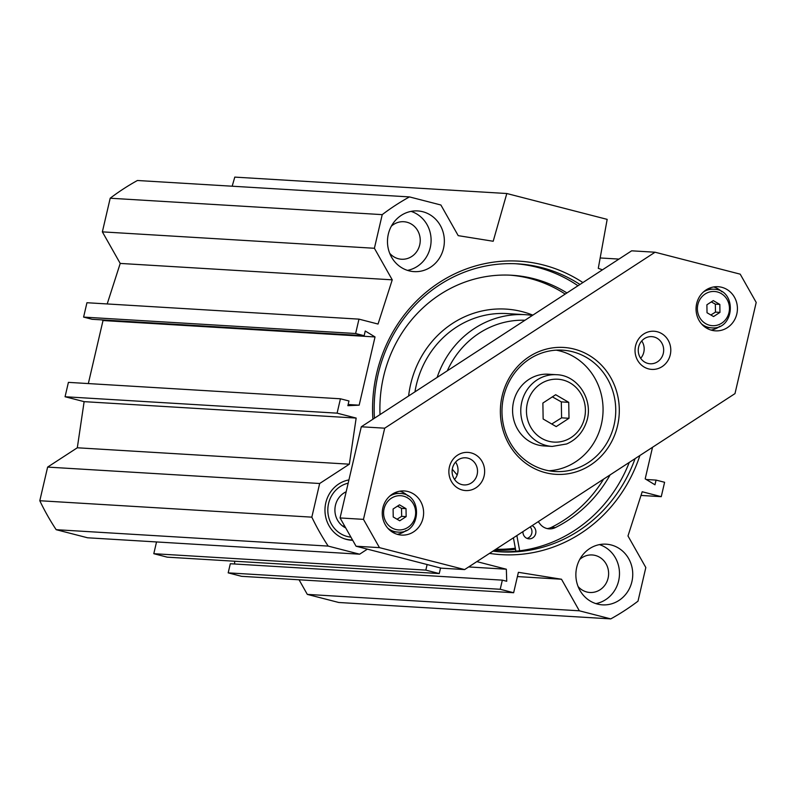 <?xml version="1.0" encoding="UTF-8"?>
<svg xmlns="http://www.w3.org/2000/svg" width="796" height="796" viewBox="0 0 796 796"><rect width="100%" height="100%" fill="white"/><g stroke="black" fill="none" stroke-linecap="round" stroke-linejoin="round"><path stroke-width="1.19" d="M595.896 603.627A30.397 28.437 93.5 0 0 618.641 580.831A30.397 28.437 93.5 0 0 599.458 544.623M631.905 581.627A30.397 28.437 -86.5 0 1 602.472 604.861A30.397 28.437 -86.5 0 1 575.926 572.812A30.397 28.437 -86.5 0 1 606.134 544.175A30.397 28.437 -86.5 0 1 631.905 581.627M578.095 586.533A18.796 17.582 93.5 0 0 589.916 592.483A18.796 17.582 93.5 0 0 608.104 578.115A18.796 17.582 93.5 0 0 592.174 554.961A18.796 17.582 93.5 0 0 579.727 559.449M352.698 540.275A30.397 28.437 -86.5 0 1 351.583 540.225A30.397 28.437 -86.5 0 1 324.997 511.559A30.397 28.437 -86.5 0 1 348.927 479.918M407.512 270.381A30.397 28.437 93.5 0 0 430.258 247.586A30.397 28.437 93.5 0 0 411.064 211.378M443.511 248.392A30.397 28.437 -86.5 0 1 414.089 271.625A30.397 28.437 -86.5 0 1 387.533 239.566A30.397 28.437 -86.5 0 1 417.751 210.94A30.397 28.437 -86.5 0 1 443.511 248.392M389.702 253.287A18.796 17.582 93.5 0 0 401.522 259.237A18.796 17.582 93.5 0 0 419.721 244.869A18.796 17.582 93.5 0 0 403.791 221.726A18.796 17.582 93.5 0 0 391.334 226.203M47.631 467.093L77.312 447.78L84.127 401.652L65.063 396.746L68.406 382.369L340.439 398.786L337.096 413.154L356.16 418.069L349.345 464.187L319.664 483.5L47.631 467.093L39.8 500.734A237.656 222.313 93.5 0 0 56.168 529.688L87.59 537.788L359.623 554.195L328.201 546.096A237.656 222.313 -86.5 0 1 311.833 517.151L319.664 483.5M88.336 383.572L103.012 320.539L101.948 319.892M364.16 335.703L92.127 319.296L83.6 317.097L86.943 302.729L358.976 319.136L355.623 333.514L364.16 335.703L365.255 331.007L375.035 336.947L359.165 405.174L347.872 405.681L348.966 400.975L340.439 398.786M107.191 303.953L120.216 263.426L102.366 231.865L374.399 248.272L382.229 214.631A237.656 222.313 -86.5 0 1 409.462 196.911L440.885 205L458.207 235.646L493.192 241.258L506.813 193.518L607.169 219.368L598.284 268.332L602.453 269.824M409.462 196.911L137.429 180.493A237.656 222.313 93.5 0 0 110.196 198.224L102.366 231.865M506.813 193.518L234.78 177.11L232.183 186.214M299.057 579.787L307.316 594.393L338.738 602.482L610.771 618.89L579.339 610.801L561.498 579.239L518.395 572.314L513.639 592.731L500.216 589.279L502.346 580.145L506.734 581.269L506.346 569.22L476.844 561.618M502.346 580.145L230.313 563.737L228.183 572.861L241.606 576.324L513.639 592.731M234.591 561.22L234.671 563.996M156.533 541.947L153.797 553.698L167.22 557.16L439.253 573.568L425.83 570.115L427.124 564.533M498.306 551.678A144.245 134.942 93.5 0 0 629.268 462.416M577.986 285.744A144.245 134.942 93.5 0 0 515.679 263.745M374.438 418.218A144.245 134.942 -86.5 0 1 517.818 263.854A144.245 134.942 -86.5 0 1 579.956 284.47M635.079 458.635A144.245 134.942 -86.5 0 1 500.455 551.827A144.245 134.942 -86.5 0 1 492.933 551.15M489.48 553.389A147.011 137.519 93.5 0 0 639.894 455.501M582.891 282.56A147.011 137.519 93.5 0 0 439.243 282.54A147.011 137.519 93.5 0 0 372.886 419.233M367.384 549.14L359.623 554.195M440.546 567.986L439.253 573.568M652.531 447.272L645.188 478.854L654.969 484.794L656.063 480.097L664.6 482.286L661.257 496.664L642.183 491.749L627.984 535.967L645.825 567.528L637.994 601.169A237.656 222.313 -86.5 0 1 610.771 618.89M374.399 248.272L392.239 279.834L378.04 324.052L358.976 319.136M468.665 566.941L506.346 569.22M359.165 405.174L348.15 404.507M375.035 336.947L103.012 320.539M337.096 413.154L65.063 396.746M356.16 418.069L84.127 401.652M349.345 464.187L77.312 447.78M392.239 279.834L120.216 263.426M355.623 333.514L83.6 317.097M110.196 198.224L382.229 214.631M39.8 500.734L311.833 517.151M656.063 480.097L646.252 479.5M661.257 496.664L640.999 495.44M600.174 257.964L618.94 259.088M307.316 594.393L579.339 610.801M517.4 576.573L561.498 579.239M228.183 572.861L500.216 589.279M153.797 553.698L425.83 570.115M56.168 529.688L328.201 546.096M348.907 479.978A30.119 28.178 93.5 0 0 347.205 480.286M343.693 538.534A30.119 28.178 93.5 0 0 350.618 539.897A30.119 28.178 93.5 0 0 352.509 539.937M346.17 491.759A19.771 18.497 93.5 0 0 334.907 509.788A19.771 18.497 93.5 0 0 345.723 527.927M350.917 537.131A27.363 25.591 -86.5 0 1 327.853 511.589A27.363 25.591 -86.5 0 1 348.17 483.162M706.898 304.778L713.296 300.609L719.823 304.42L719.952 312.39L713.554 316.559L707.027 312.748L706.898 304.778M707.823 288.918A19.343 18.099 -86.5 0 1 709.127 288.948L713.813 289.227A19.343 18.099 93.5 0 0 703.465 291.953M701.535 323.902A19.343 18.099 93.5 0 0 711.475 327.843L706.798 327.564A19.343 18.099 -86.5 0 1 705.495 327.435M719.823 304.42L715.335 304.152L711.306 301.903M710.868 314.987L715.465 312.122L719.952 312.39M715.465 312.122L715.335 304.152M393.095 509.002L399.493 504.843L406.02 508.654L406.149 516.624L399.751 520.793L393.224 516.982L393.095 509.002M394.02 493.152A19.343 18.099 -86.5 0 1 395.323 493.182L400.01 493.46A19.343 18.099 93.5 0 0 389.662 496.187M387.732 528.136A19.343 18.099 93.5 0 0 397.682 532.076L392.995 531.798A19.343 18.099 -86.5 0 1 391.702 531.668M406.02 508.654L401.532 508.385L397.502 506.137M397.065 519.221L401.662 516.355L406.149 516.624M401.662 516.355L401.532 508.385M542.882 403.045L555.678 394.716L568.732 402.338L569.001 418.278L556.205 426.606L543.141 418.995L542.882 403.045M552.215 446.427L544.026 445.939A35.919 33.601 -86.5 0 1 513.529 418.835A35.919 33.601 -86.5 0 1 528.872 379.443A35.919 33.601 -86.5 0 1 548.354 374.22L556.543 374.707A35.919 33.601 93.5 0 0 537.061 379.941A35.919 33.601 93.5 0 0 521.718 419.333A35.919 33.601 93.5 0 0 552.215 446.427L566.662 443.959C575.976 439.84 582.463 432.815 586.135 422.905C594.532 401.512 578.553 375.205 556.543 374.707M568.732 402.338L561.319 401.89L552.364 396.866M551.747 424.009L561.588 417.84L569.001 418.278M561.588 417.84L561.319 401.89M548.892 470.764A60.794 56.874 93.5 0 0 594.94 378.349A60.794 56.874 93.5 0 0 556.165 350.15M464.615 569.578L441.223 568.165L356.061 546.225L340.071 517.947L361.294 426.775L631.656 250.82L655.058 252.223L740.21 274.162L756.2 302.44L734.987 393.612L464.615 569.578L379.463 547.638L363.474 519.36L384.697 428.188L655.058 252.223M721.902 291.804A22.109 20.676 93.5 0 0 713.654 286.958M711.047 330.081A22.109 20.676 93.5 0 0 719.823 326.26M734.469 297.246A22.109 20.676 -86.5 0 1 734.409 320.131A22.109 20.676 -86.5 0 1 715.405 330.847A22.109 20.676 -86.5 0 1 696.092 307.535A22.109 20.676 -86.5 0 1 718.072 286.719A22.109 20.676 -86.5 0 1 734.469 297.246M408.099 496.037A22.109 20.676 93.5 0 0 399.851 491.192M397.254 534.315A22.109 20.676 93.5 0 0 406.02 530.494M420.666 501.48A22.109 20.676 -86.5 0 1 420.606 524.355A22.109 20.676 -86.5 0 1 401.602 535.081A22.109 20.676 -86.5 0 1 382.299 511.768A22.109 20.676 -86.5 0 1 404.269 490.953A22.109 20.676 -86.5 0 1 420.666 501.48M640.69 358.3A13.592 12.706 93.5 0 0 642.362 341.932A13.592 12.706 93.5 0 0 641.735 340.937M661.864 343.116A13.592 12.706 -86.5 0 1 661.824 357.175A13.592 12.706 -86.5 0 1 650.143 363.772A13.592 12.706 -86.5 0 1 638.273 349.444A13.592 12.706 -86.5 0 1 651.785 336.638A13.592 12.706 -86.5 0 1 661.864 343.116M454.536 479.451A13.592 12.706 93.5 0 0 456.207 463.093A13.592 12.706 93.5 0 0 455.581 462.098M475.71 464.267A13.592 12.706 -86.5 0 1 475.67 478.336A13.592 12.706 -86.5 0 1 463.998 484.923A13.592 12.706 -86.5 0 1 452.128 470.595A13.592 12.706 -86.5 0 1 465.63 457.8A13.592 12.706 -86.5 0 1 475.71 464.267M482.087 461.501A19.114 17.88 93.5 0 0 451.113 462.347A19.114 17.88 93.5 0 0 467.073 490.585A19.114 17.88 93.5 0 0 482.087 461.501M668.242 340.35A19.114 17.88 93.5 0 0 637.268 341.195A19.114 17.88 93.5 0 0 653.227 369.424A19.114 17.88 93.5 0 0 668.242 340.35M610.811 377.722A63.561 59.451 93.5 0 0 507.818 380.548A63.561 59.451 93.5 0 0 560.891 474.426A63.561 59.451 93.5 0 0 610.811 377.722M607.617 379.105A60.794 56.874 -86.5 0 1 607.447 442.039A60.794 56.874 -86.5 0 1 555.2 471.521A60.794 56.874 -86.5 0 1 502.097 407.413A60.794 56.874 -86.5 0 1 562.523 350.16A60.794 56.874 -86.5 0 1 607.617 379.105M340.071 517.947L363.474 519.36M356.061 546.225L379.463 547.638M361.294 426.775L384.697 428.188M524.992 320.241A88.426 82.724 93.5 0 0 447.302 370.797M455.551 462.128A88.426 82.724 93.5 0 0 456.058 462.834M532.405 315.415A93.958 87.888 93.5 0 0 525.519 314.699A93.958 87.888 93.5 0 0 437.133 377.413M452.287 469.152A93.958 87.888 93.5 0 0 457.193 474.904M495.838 549.26A142.036 132.872 93.5 0 0 515.33 548.205L513.42 537.817M547.22 528.584A13.821 12.925 93.5 0 0 551.459 527.35A132.504 123.947 93.5 0 0 603.607 479.112M565.2 294.072A132.504 123.947 93.5 0 0 509.898 275.157M494.226 550.305A143.141 133.907 93.5 0 0 515.519 549.22M527.042 538.404A6.905 6.458 93.5 0 0 530.176 526.912M538.156 521.718A13.821 12.925 -86.5 0 1 539.688 523.509A13.821 12.925 93.5 0 0 549.16 528.862A13.821 12.925 93.5 0 0 555.359 527.589A132.504 123.947 93.5 0 0 610.124 474.874M566.941 292.938A132.504 123.947 93.5 0 0 511.848 275.257A132.504 123.947 93.5 0 0 380.02 414.587M519.669 550.792L516.863 535.569M532.106 525.649A6.905 6.458 -86.5 0 1 528.972 538.842A6.905 6.458 -86.5 0 1 522.942 531.619M515.33 548.205L515.888 551.22M705.166 293.973A17.134 16.029 -86.5 0 1 729.454 308.142A17.134 16.029 -86.5 0 1 705.654 323.634A17.134 16.029 -86.5 0 1 705.166 293.973M391.363 498.206A17.134 16.029 -86.5 0 1 415.651 512.375A17.134 16.029 -86.5 0 1 391.851 527.867A17.134 16.029 -86.5 0 1 391.363 498.206M540.753 383.801A31.502 29.472 -86.5 0 1 585.408 409.86A31.502 29.472 -86.5 0 1 541.648 438.337A31.502 29.472 -86.5 0 1 540.753 383.801M525.519 314.699L507.191 313.594A93.958 87.888 93.5 0 0 414.945 391.861M532.832 315.136A98.376 92.028 93.5 0 0 522.226 311.664A98.376 92.028 93.5 0 0 408.617 395.97M551.459 527.35L555.359 527.589M344.688 526.116L342.549 525.987M350.618 539.897L347.782 539.728M711.475 327.843C734.907 330.43 737.375 289.475 713.813 289.227M397.682 532.076C421.104 534.663 423.572 493.709 400.01 493.46"/></g></svg>
